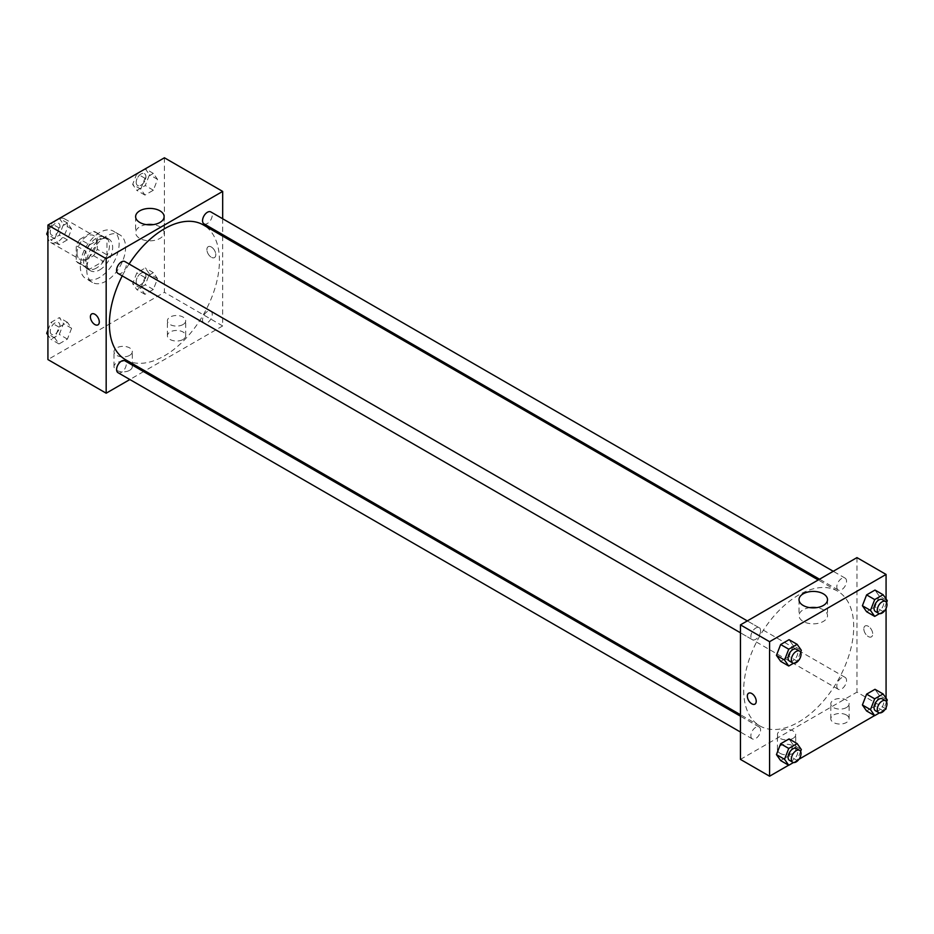 <?xml version="1.0" encoding="UTF-8"?>
<svg xmlns="http://www.w3.org/2000/svg" width="934" height="934" viewBox="0 0 934 934"><rect width="100%" height="100%" fill="white"/><g stroke="black" fill="none" stroke-linecap="round" stroke-linejoin="round"><path stroke-width="0.7" stroke-dasharray="4.67 3.5" d="M47.926 236.255A13.73 7.927 120 0 0 50.763 242.548A13.73 7.927 120 0 0 64.493 234.621A13.73 7.927 120 0 0 64.493 218.766A13.73 7.927 120 0 0 53.915 222.444A13.73 7.927 120 0 0 47.926 236.255M77.043 253.079A13.73 7.927 120 0 0 79.892 259.36A13.73 7.927 120 0 0 93.622 251.433A13.73 7.927 120 0 0 93.622 235.578A13.73 7.927 120 0 0 83.044 239.256A13.73 7.927 120 0 0 77.043 253.079M79.95 239.256L93.563 231.387A17.723 10.227 120 0 1 95.618 232.122A17.723 10.227 120 0 1 97.276 233.535L97.276 249.261A17.723 10.227 120 0 1 93.563 255.683L79.95 263.54A17.723 10.227 120 0 1 77.896 262.816A17.723 10.227 120 0 1 76.238 261.403L76.238 245.677A17.723 10.227 120 0 1 79.95 239.256L89.652 244.86L103.277 237.002L93.563 231.387M93.563 255.683L103.277 261.286L89.652 269.155L79.95 263.54M76.238 261.403L85.951 267.007L85.951 251.281L76.238 245.677M85.951 267.007A17.723 10.227 120 0 0 87.609 268.42A17.723 10.227 120 0 0 89.652 269.155M103.277 261.286A17.723 10.227 120 0 0 106.978 254.865L97.276 249.261M103.277 237.002A17.723 10.227 120 0 1 105.32 237.726A17.723 10.227 120 0 1 106.978 239.139L106.978 254.865M89.652 244.86A17.723 10.227 120 0 0 85.951 251.281M96.471 268.023A18.306 10.566 -60 0 1 87.317 268.922A18.306 10.566 -60 0 1 87.317 247.79A18.306 10.566 -60 0 1 105.624 237.224A18.306 10.566 -60 0 1 108.426 251.888A18.306 10.566 -60 0 1 96.471 268.023M99.705 269.891A18.306 10.566 120 0 0 111.66 253.756A18.306 10.566 120 0 0 108.858 239.092A18.306 10.566 120 0 0 94.743 243.996A18.306 10.566 120 0 0 86.757 262.419A18.306 10.566 120 0 0 90.551 270.79A18.306 10.566 120 0 0 99.705 269.891M106.978 239.139L97.276 233.535M80.289 266.155A27.46 15.855 120 0 0 85.975 278.717A27.46 15.855 120 0 0 113.434 262.874A27.46 15.855 120 0 0 113.434 231.165A27.46 15.855 120 0 0 92.268 238.52A27.46 15.855 120 0 0 80.289 266.155M86.757 269.891A27.46 15.855 120 0 0 92.443 282.465A27.46 15.855 120 0 0 119.902 266.61A27.46 15.855 120 0 0 119.902 234.901A27.46 15.855 120 0 0 98.747 242.256A27.46 15.855 120 0 0 86.757 269.891M164.419 157.788L164.419 292.307L47.926 359.567M71.603 328.266L67.4 339.1L58.994 343.946L54.791 337.968L58.994 327.133L67.4 322.277L71.603 328.266L67.4 339.1L58.994 343.946L54.791 337.968L58.994 327.133L67.4 322.277L71.603 328.266L63.512 323.584L59.309 334.419L50.903 339.276L47.926 335.037M140.742 288.349L144.945 277.515L153.351 272.658L157.554 278.636L153.351 289.47L144.945 294.327L140.742 288.349L144.945 277.515L153.351 272.658L157.554 278.636L153.351 289.47L144.945 294.327L140.742 288.349L132.651 283.679L136.854 272.845L145.26 267.988L149.463 273.966L145.26 284.8L136.854 289.657L132.651 283.679M140.742 189.1L144.945 178.266L153.351 173.409L157.554 179.386L153.351 190.221L144.945 195.078L140.742 189.1L144.945 178.266L153.351 173.409L157.554 179.386L153.351 190.221L144.945 195.078L140.742 189.1L132.651 184.43L136.796 173.736M54.791 238.719L58.994 227.884L67.4 223.028L71.603 229.017L67.4 239.851L58.994 244.696L54.791 238.719L58.994 227.884L67.4 223.028L71.603 229.017L67.4 239.851L58.994 244.696L54.791 238.719L47.926 234.761M211.353 246.996A6.293 3.631 -120 0 0 208.2 246.693A6.293 3.631 -120 0 0 208.2 253.955A6.293 3.631 -120 0 0 214.493 257.586A6.293 3.631 -120 0 0 215.462 252.542A6.293 3.631 -120 0 0 211.353 246.996M222.677 218.766L222.677 234.621M222.677 236.104L222.677 325.943L164.419 292.307M211.341 247.008A6.293 3.631 60 0 1 215.45 252.554A6.293 3.631 60 0 1 214.493 257.586A6.293 3.631 60 0 1 208.2 253.955A6.293 3.631 60 0 1 208.2 246.693A6.293 3.631 60 0 1 211.341 247.008M146.405 224.627A14.255 8.231 0 0 0 139.785 226.787A14.255 8.231 0 0 0 135.617 232.601A14.255 8.231 0 0 0 149.86 240.832A14.255 8.231 0 0 0 164.115 232.601A14.255 8.231 0 0 0 153.316 224.627M97.988 324.845L98 324.845A6.293 3.631 -120 0 0 98 317.583A6.293 3.631 -120 0 0 91.707 313.952L91.707 313.952M183.029 339.486A9.153 5.289 0 0 0 185.714 335.75A9.153 5.289 0 0 0 176.561 330.461A9.153 5.289 0 0 0 167.408 335.75A9.153 5.289 0 0 0 173.059 340.63A9.153 5.289 0 0 0 183.029 339.486M129.639 370.319A9.153 5.289 0 0 0 132.313 366.572A9.153 5.289 0 0 0 123.16 361.295A9.153 5.289 0 0 0 114.006 366.572A9.153 5.289 0 0 0 119.657 371.463A9.153 5.289 0 0 0 129.639 370.319M222.677 325.943L144.875 370.856M143.591 371.604L129.861 379.531M183.029 324.542A9.153 5.289 180 0 1 173.059 325.686A9.153 5.289 180 0 1 167.408 320.806A9.153 5.289 180 0 1 176.561 315.517A9.153 5.289 180 0 1 185.714 320.806A9.153 5.289 180 0 1 183.029 324.542M129.639 355.364A9.153 5.289 180 0 1 119.657 356.508A9.153 5.289 180 0 1 114.006 351.628A9.153 5.289 180 0 1 123.16 346.351A9.153 5.289 180 0 1 132.313 351.628A9.153 5.289 180 0 1 129.639 355.364M118.011 273.44A6.865 3.958 120 0 0 123.311 271.607A6.865 3.958 120 0 0 126.3 264.696A6.865 3.958 120 0 0 124.876 261.555M202.55 319.918A6.865 3.958 120 0 0 203.962 323.071A6.865 3.958 120 0 0 210.827 319.101A6.865 3.958 120 0 0 210.827 311.174A6.865 3.958 120 0 0 205.538 313.018A6.865 3.958 120 0 0 202.55 319.918M118.011 372.689A6.865 3.958 120 0 0 124.876 368.732A6.865 3.958 120 0 0 124.876 360.804M203.962 223.821A6.865 3.958 120 0 0 210.827 219.852A6.865 3.958 120 0 0 210.827 211.925M125.518 359.683A77.802 44.914 120 0 0 203.32 314.77A77.802 44.914 120 0 0 203.32 224.931M129.102 263.995A77.802 44.914 120 0 0 122.237 275.88M743.686 690.273A77.802 44.914 120 0 0 759.797 725.881A77.802 44.914 120 0 0 837.6 680.968A77.802 44.914 120 0 0 837.6 591.129A77.802 44.914 120 0 0 777.648 611.968A77.802 44.914 120 0 0 743.686 690.273M760.58 630.894A6.865 3.958 -60 0 1 757.579 637.805A6.865 3.958 -60 0 1 752.29 639.638A6.865 3.958 -60 0 1 752.29 631.711A6.865 3.958 -60 0 1 759.155 627.753A6.865 3.958 -60 0 1 760.58 630.894M836.817 686.116A6.865 3.958 120 0 0 838.242 689.269A6.865 3.958 120 0 0 845.107 685.299A6.865 3.958 120 0 0 845.107 677.372A6.865 3.958 120 0 0 839.818 679.216A6.865 3.958 120 0 0 836.817 686.116M750.866 735.747A6.865 3.958 120 0 0 752.29 738.887A6.865 3.958 120 0 0 759.155 734.918A6.865 3.958 120 0 0 759.155 727.002A6.865 3.958 120 0 0 753.866 728.835A6.865 3.958 120 0 0 750.866 735.747M836.817 586.867A6.865 3.958 120 0 0 838.242 590.019A6.865 3.958 120 0 0 845.107 586.05A6.865 3.958 120 0 0 845.107 578.123A6.865 3.958 120 0 0 839.818 579.967A6.865 3.958 120 0 0 836.817 586.867M740.452 759.4L856.957 692.141L886.074 708.953M856.957 557.61L856.957 692.141M846.438 715.024A9.153 5.289 0 0 0 836.455 713.88A9.153 5.289 0 0 0 830.805 718.76A9.153 5.289 0 0 0 836.455 723.64A9.153 5.289 0 0 0 846.438 722.496A9.153 5.289 0 0 0 849.111 718.76A9.153 5.289 0 0 0 846.438 715.024M780.088 753.329A9.153 5.289 0 0 0 793.036 753.329A9.153 5.289 0 0 0 795.721 749.593A9.153 5.289 0 0 0 786.568 744.305A9.153 5.289 0 0 0 777.415 749.593A9.153 5.289 0 0 0 777.8 751.111A9.153 5.289 0 0 0 780.088 753.329M788.635 765.203L799.002 759.225M874.586 715.584L884.953 709.606M793.258 645.651L789.055 639.673L793.258 645.651L789.055 656.485L793.258 645.651L801.349 650.321M780.649 661.342L789.055 656.485L780.649 661.342M879.209 596.032L875.006 590.054L879.209 596.032L875.006 606.866L879.209 596.032L887.3 600.702M866.6 611.723L875.006 606.866L866.6 611.723M879.209 695.281L875.006 689.304L879.209 695.281L875.006 706.116L879.209 695.281L887.3 699.951M866.6 710.972L875.006 706.116L866.6 710.972M886.074 598.963L886.074 608.408M886.074 698.212L886.074 707.657M793.258 744.9L789.055 738.922L793.258 744.9L789.055 755.734L793.258 744.9L801.349 749.57M780.649 760.591L789.055 755.734L780.649 760.591M846.438 707.552A9.153 5.289 180 0 1 836.455 708.696A9.153 5.289 180 0 1 830.805 703.816A9.153 5.289 180 0 1 839.958 698.527A9.153 5.289 180 0 1 849.111 703.816A9.153 5.289 180 0 1 846.438 707.552M793.036 738.374A9.153 5.289 180 0 1 783.066 739.53A9.153 5.289 180 0 1 777.415 734.638A9.153 5.289 180 0 1 786.568 729.361A9.153 5.289 180 0 1 795.721 734.638A9.153 5.289 180 0 1 793.036 738.374M863.833 628.851A6.293 3.631 -120 0 0 866.577 635.178A6.293 3.631 -120 0 0 871.422 636.86A6.293 3.631 -120 0 0 871.422 629.598A6.293 3.631 -120 0 0 865.129 625.967A6.293 3.631 -120 0 0 863.833 628.851A6.293 3.631 60 0 1 865.129 625.967A6.293 3.631 60 0 1 871.422 629.598A6.293 3.631 60 0 1 871.422 636.871A6.293 3.631 60 0 1 866.577 635.178A6.293 3.631 60 0 1 863.822 628.851M809.813 607.637A14.255 8.231 0 0 0 799.014 615.611A14.255 8.231 0 0 0 803.193 621.437A14.255 8.231 0 0 0 818.721 623.211A14.255 8.231 0 0 0 827.512 615.611A14.255 8.231 0 0 0 816.713 607.637M754.929 704.131L754.929 704.119A6.293 3.631 -120 0 0 756.225 701.247A6.293 3.631 -120 0 0 753.481 694.908A6.293 3.631 -120 0 0 748.636 693.226L748.636 693.226M800.613 652.212L797.146 661.155L793.491 663.268M789.51 661.12A6.865 3.958 120 0 0 796.375 657.162A6.865 3.958 120 0 0 796.375 649.235M797.146 661.155L789.055 656.485M886.564 602.593L883.097 611.536L879.443 613.65M875.462 611.501A6.865 3.958 120 0 0 882.326 607.544A6.865 3.958 120 0 0 882.326 599.616M883.097 611.536L875.006 606.866M800.613 751.461L797.146 760.404L793.491 762.518M789.51 760.369A6.865 3.958 120 0 0 796.375 756.412A6.865 3.958 120 0 0 796.375 748.484M797.146 760.404L789.055 755.734M886.564 701.843L883.097 710.786L879.443 712.899M875.462 710.751A6.865 3.958 120 0 0 882.326 706.781A6.865 3.958 120 0 0 882.326 698.854M883.097 710.786L875.006 706.116M59.309 218.358L63.512 224.347L59.309 235.181L50.903 240.026L47.926 235.788M47.926 230.896L50.845 223.354M50.249 231.994A6.865 3.958 120 0 0 51.674 235.146A6.865 3.958 120 0 0 58.538 231.177A6.865 3.958 120 0 0 58.538 223.249A6.865 3.958 120 0 0 53.25 225.094A6.865 3.958 120 0 0 50.249 231.994M71.603 229.017L63.512 224.347M67.4 239.851L59.309 235.181M58.994 244.696L50.903 240.026M58.994 227.884L50.996 223.273M67.4 223.028L59.414 218.416M50.226 231.982A6.865 3.958 120 0 0 51.65 235.123A6.865 3.958 120 0 0 58.515 231.165A6.865 3.958 120 0 0 58.515 223.238A6.865 3.958 120 0 0 53.226 225.071A6.865 3.958 120 0 0 50.226 231.982M145.26 168.739L149.463 174.716L145.26 185.551L136.854 190.408L132.651 184.43M136.201 182.375A6.865 3.958 120 0 0 137.625 185.516A6.865 3.958 120 0 0 144.49 181.558A6.865 3.958 120 0 0 144.49 173.631A6.865 3.958 120 0 0 139.201 175.464A6.865 3.958 120 0 0 136.201 182.375A6.865 3.958 120 0 0 137.602 185.504A6.865 3.958 120 0 0 144.466 181.535A6.865 3.958 120 0 0 144.466 173.607A6.865 3.958 120 0 0 139.178 175.452A6.865 3.958 120 0 0 136.177 182.363M157.554 179.386L149.463 174.716M153.351 190.221L145.26 185.551M144.945 195.078L136.854 190.408M144.945 178.266L136.948 173.642M153.351 173.409L145.365 168.797M47.926 330.146L50.903 322.463L59.309 317.607L63.512 323.584M50.249 331.243A6.865 3.958 120 0 0 51.674 334.384A6.865 3.958 120 0 0 58.538 330.426A6.865 3.958 120 0 0 58.538 322.499A6.865 3.958 120 0 0 53.25 324.343A6.865 3.958 120 0 0 50.249 331.243M67.4 339.1L59.309 334.419M58.994 343.946L50.903 339.276M54.791 337.968L47.926 333.998M58.994 327.133L50.903 322.463M67.4 322.277L59.309 317.607M50.226 331.231A6.865 3.958 120 0 0 51.65 334.372A6.865 3.958 120 0 0 58.515 330.414A6.865 3.958 120 0 0 58.515 322.487A6.865 3.958 120 0 0 53.226 324.32A6.865 3.958 120 0 0 50.226 331.231M136.201 281.624A6.865 3.958 120 0 0 137.625 284.765A6.865 3.958 120 0 0 144.49 280.807A6.865 3.958 120 0 0 144.49 272.88A6.865 3.958 120 0 0 139.201 274.713A6.865 3.958 120 0 0 136.201 281.624A6.865 3.958 120 0 0 137.602 284.753A6.865 3.958 120 0 0 144.466 280.784A6.865 3.958 120 0 0 144.466 272.856A6.865 3.958 120 0 0 139.178 274.701A6.865 3.958 120 0 0 136.177 281.613M157.554 278.636L149.463 273.966M153.351 289.47L145.26 284.8M144.945 294.327L136.854 289.657M144.945 277.515L136.854 272.845M153.351 272.658L145.26 267.988M50.763 242.548L79.892 259.36M64.493 218.766L93.622 235.578M108.858 239.092L105.624 237.224M90.551 270.79L87.317 268.922M105.32 237.726L95.618 232.122M87.609 268.42L77.896 262.816M119.902 234.901L113.434 231.165M92.443 282.465L85.975 278.717M135.617 216.641L135.617 232.601M164.115 216.641L164.115 232.601M185.714 335.75L185.714 320.806M167.408 335.75L167.408 320.806M132.313 366.572L132.313 351.628M114.006 366.572L114.006 351.628M837.6 591.129L818.254 579.956M759.797 725.881L740.452 714.708M740.452 632.797L752.29 639.638M747.317 620.912L759.155 627.753M845.107 677.372L210.827 311.174M838.242 689.269L203.962 323.071M759.155 727.002L740.452 716.191M752.29 738.887L740.452 732.046M845.107 578.123L833.268 571.293M838.242 590.019L819.538 579.22M849.111 718.76L849.111 703.816M830.805 718.76L830.805 703.816M795.721 749.593L795.721 734.638M777.415 749.593L777.415 734.638M799.014 599.651L799.014 615.611M827.512 599.651L827.512 615.611"/><path stroke-width="1.4" d="M129.861 379.531L106.172 393.202L47.926 359.567L47.926 225.047L164.419 157.788L222.677 191.412L222.677 218.766M222.677 234.621L222.677 236.104M139.785 210.827A14.255 8.231 180 0 1 155.313 209.041A14.255 8.231 180 0 1 164.115 216.641A14.255 8.231 180 0 1 149.86 224.872A14.255 8.231 180 0 1 135.617 216.641A14.255 8.231 180 0 1 139.785 210.827M106.172 393.202L106.172 258.683L47.926 225.047M106.172 258.683L222.677 191.412M153.316 224.627A14.255 8.231 0 0 0 146.405 224.627M91.707 313.952A6.293 3.631 -120 0 0 90.738 318.996A6.293 3.631 -120 0 0 94.848 324.542A6.293 3.631 60 0 1 90.738 318.996A6.293 3.631 60 0 1 91.695 313.952A6.293 3.631 60 0 1 97.988 317.583A6.293 3.631 60 0 1 97.988 324.845A6.293 3.631 60 0 1 94.848 324.542A6.293 3.631 -120 0 0 98 324.845M144.875 370.856L143.591 371.604M747.317 620.912L124.876 261.555A6.865 3.958 120 0 0 118.011 265.513A6.865 3.958 120 0 0 118.011 273.44L740.452 632.797M740.452 716.191L124.876 360.804A6.865 3.958 120 0 0 119.587 362.637A6.865 3.958 120 0 0 116.598 369.549A6.865 3.958 120 0 0 118.011 372.689L740.452 732.046M833.268 571.293L210.827 211.925A6.865 3.958 120 0 0 205.538 213.769A6.865 3.958 120 0 0 202.55 220.681A6.865 3.958 120 0 0 203.962 223.821L819.538 579.22M122.237 275.88A77.802 44.914 120 0 0 109.406 324.075A77.802 44.914 120 0 0 125.518 359.683L740.452 714.708M818.254 579.956L203.32 224.931A77.802 44.914 120 0 0 129.102 263.995M788.635 765.203L769.581 776.212L740.452 759.4L740.452 624.869L856.957 557.61L886.074 574.433L886.074 598.963M799.002 759.225L874.586 715.584M884.953 709.606L886.074 708.953L886.074 707.657M776.446 655.364L780.649 661.342L776.446 655.364L780.649 644.53L776.446 655.364L784.537 660.034L788.74 649.2L797.146 644.343L801.349 650.321L800.613 652.212M789.055 639.673L780.649 644.53L789.055 639.673L797.146 644.343M862.397 605.734L866.6 611.723L862.397 605.734L866.6 594.9L862.397 605.734L870.488 610.416L874.691 599.581L883.097 594.724L887.3 600.702L886.564 602.593M875.006 590.054L866.6 594.9L875.006 590.054L883.097 594.724M862.397 704.983L866.6 710.972L862.397 704.983L866.6 694.149L862.397 704.983L870.488 709.653L874.691 698.819L883.097 693.974L887.3 699.951L886.564 701.843M875.006 689.304L866.6 694.149L875.006 689.304L883.097 693.974M769.581 776.212L769.581 641.693L886.074 574.433M886.074 608.408L886.074 698.212M776.446 754.614L780.649 760.591L776.446 754.614L780.649 743.779L776.446 754.614L784.537 759.284L788.74 748.449L797.146 743.592L801.349 749.57L800.613 751.461M789.055 738.922L780.649 743.779L789.055 738.922L797.146 743.592M803.193 605.466A14.255 8.231 180 0 1 799.014 599.651A14.255 8.231 180 0 1 813.269 591.42A14.255 8.231 180 0 1 827.512 599.651A14.255 8.231 180 0 1 818.721 607.252A14.255 8.231 180 0 1 803.193 605.466M769.581 641.693L740.452 624.869M756.225 701.247A6.293 3.631 60 0 1 754.929 704.131A6.293 3.631 60 0 1 748.636 700.488A6.293 3.631 60 0 1 748.636 693.226A6.293 3.631 60 0 1 753.481 694.908A6.293 3.631 60 0 1 756.225 701.247M816.713 607.637A14.255 8.231 0 0 0 809.813 607.637M748.636 693.226A6.293 3.631 -120 0 0 748.636 700.488A6.293 3.631 -120 0 0 754.929 704.119M793.491 663.268L788.74 666.012L784.537 660.034M799.609 651.103L796.375 649.235A6.865 3.958 120 0 0 791.086 651.068A6.865 3.958 120 0 0 788.086 657.98A6.865 3.958 120 0 0 789.51 661.12L792.744 662.988A6.865 3.958 120 0 0 799.609 659.03A6.865 3.958 120 0 0 799.609 651.103A6.865 3.958 120 0 0 794.32 652.948A6.865 3.958 120 0 0 791.32 659.848A6.865 3.958 120 0 0 792.744 662.988M788.74 666.012L780.649 661.342M788.74 649.2L780.649 644.53M879.443 613.65L874.691 616.393L870.488 610.416M885.56 601.484L882.326 599.616A6.865 3.958 120 0 0 877.038 601.449A6.865 3.958 120 0 0 874.037 608.361A6.865 3.958 120 0 0 875.462 611.501L878.696 613.369A6.865 3.958 120 0 0 885.56 609.412A6.865 3.958 120 0 0 885.56 601.484A6.865 3.958 120 0 0 880.272 603.317A6.865 3.958 120 0 0 877.271 610.229A6.865 3.958 120 0 0 878.696 613.369M874.691 616.393L866.6 611.723M874.691 599.581L866.6 594.9M793.491 762.518L788.74 765.261L784.537 759.284M799.609 750.352L796.375 748.484A6.865 3.958 120 0 0 791.086 750.317A6.865 3.958 120 0 0 788.086 757.229A6.865 3.958 120 0 0 789.51 760.369L792.744 762.237A6.865 3.958 120 0 0 799.609 758.28A6.865 3.958 120 0 0 799.609 750.352A6.865 3.958 120 0 0 794.32 752.185A6.865 3.958 120 0 0 791.32 759.097A6.865 3.958 120 0 0 792.744 762.237M788.74 765.261L780.649 760.591M788.74 748.449L780.649 743.779M879.443 712.899L874.691 715.642L870.488 709.653M885.56 700.734L882.326 698.854A6.865 3.958 120 0 0 877.038 700.698A6.865 3.958 120 0 0 874.037 707.61A6.865 3.958 120 0 0 875.462 710.751L878.696 712.619A6.865 3.958 120 0 0 885.56 708.649A6.865 3.958 120 0 0 885.56 700.734A6.865 3.958 120 0 0 880.272 702.566A6.865 3.958 120 0 0 877.271 709.478A6.865 3.958 120 0 0 878.696 712.619M874.691 715.642L866.6 710.972M874.691 698.819L866.6 694.149M47.926 235.788L46.7 234.049L47.926 230.896M50.845 223.354L59.414 218.416M47.926 234.761L46.7 234.049M136.796 173.736L145.365 168.797M47.926 335.037L46.7 333.298L47.926 330.146M47.926 333.998L46.7 333.298"/></g></svg>
